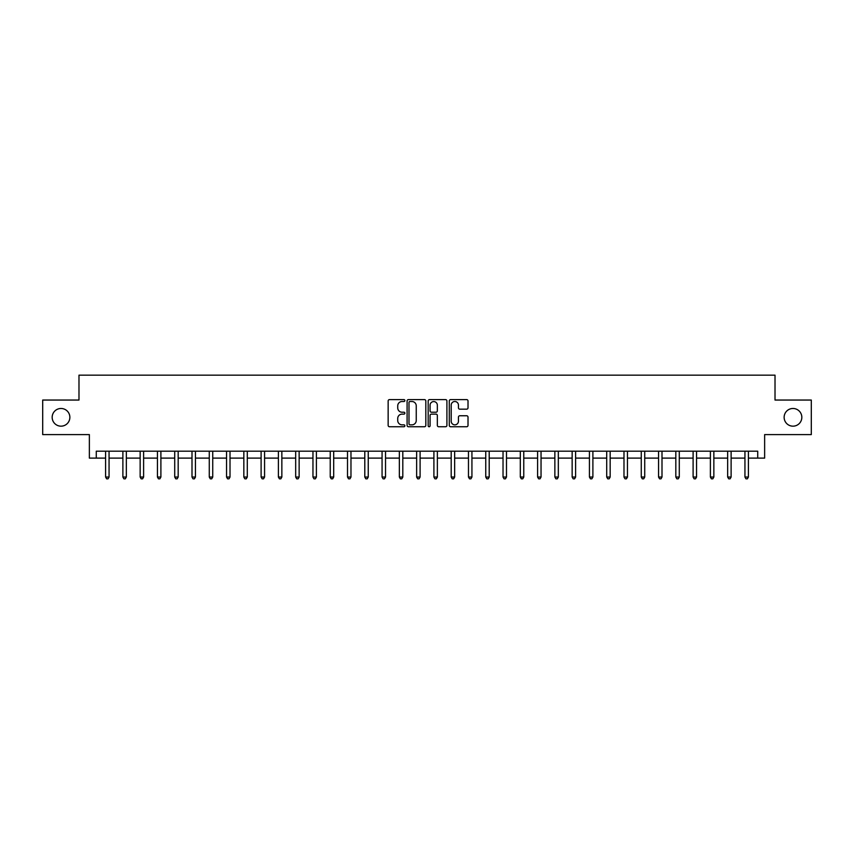 <?xml version="1.0" encoding="UTF-8"?>
<svg xmlns="http://www.w3.org/2000/svg" width="854" height="854" viewBox="0 0 854 854"><rect width="100%" height="100%" fill="white"/><g stroke="black" fill="none" stroke-linecap="round" stroke-linejoin="round"><path stroke-width="1.28" d="M404.881 400.558A0.95 0.95 0 0 0 403.931 399.608L389.52 399.608A1.356 1.356 0 0 0 388.154 400.964L388.154 425.388A1.356 1.356 0 0 0 389.52 426.744L403.931 426.744A0.95 0.95 0 0 0 404.881 425.794A0.95 0.95 0 0 0 403.931 424.844L402.063 424.844A4.345 4.345 0 0 1 397.729 420.499L397.729 418.471A4.345 4.345 0 0 1 402.063 414.126L403.931 414.126A0.95 0.95 0 0 0 404.881 413.176A0.95 0.95 0 0 0 403.931 412.226L402.063 412.226A4.345 4.345 0 0 1 397.729 407.881L397.729 405.853A4.345 4.345 0 0 1 402.063 401.508L403.931 401.508A0.95 0.95 0 0 0 404.881 400.558M784.132 417.328A8.85 8.85 0 0 0 792.982 426.167A8.85 8.85 0 0 0 801.831 417.328A8.85 8.85 0 0 0 792.982 408.479A8.85 8.85 0 0 0 784.132 417.328M52.169 417.328A8.85 8.85 0 0 0 61.018 426.167A8.85 8.85 0 0 0 69.868 417.328A8.85 8.85 0 0 0 61.018 408.479A8.85 8.85 0 0 0 52.169 417.328M466.658 409.173A1.356 1.356 0 0 0 468.013 407.817L468.013 400.964A1.356 1.356 0 0 0 466.658 399.608L450.645 399.608A1.356 1.356 0 0 0 449.289 400.964L449.289 425.388A1.356 1.356 0 0 0 450.645 426.744L466.658 426.744A1.356 1.356 0 0 0 468.013 425.388L468.013 417.115A1.356 1.356 0 0 0 466.658 415.759L459.804 415.759A1.356 1.356 0 0 0 458.449 417.115L458.449 421.214A3.629 3.629 0 0 1 454.819 424.844A3.629 3.629 0 0 1 451.19 421.214L451.19 405.138A3.629 3.629 0 0 1 454.819 401.508A3.629 3.629 0 0 1 458.449 405.138L458.449 407.817A1.356 1.356 0 0 0 459.804 409.173L466.658 409.173M96.267 458.107L96.267 451.19L757.733 451.19L757.733 458.107L764.64 458.107L764.64 434.601L811.3 434.601L811.3 400.046L775.016 400.046L775.016 375.162L78.984 375.162L78.984 400.046L42.7 400.046L42.7 434.601L89.36 434.601L89.36 458.107L105.597 458.107M425.815 400.964A1.356 1.356 0 0 0 424.459 399.608L408.447 399.608A1.356 1.356 0 0 0 407.091 400.964L407.091 425.388A1.356 1.356 0 0 0 408.447 426.744L424.459 426.744A1.356 1.356 0 0 0 425.815 425.388L425.815 400.964M429.541 399.608L445.553 399.608A1.356 1.356 0 0 1 446.909 400.964L446.909 425.388A1.356 1.356 0 0 1 445.553 426.744L438.7 426.744A1.356 1.356 0 0 1 437.344 425.388L437.344 415.482A1.356 1.356 0 0 0 435.988 414.126L431.441 414.126A1.356 1.356 0 0 0 430.085 415.482L430.085 425.794A0.95 0.95 0 0 1 429.135 426.744A0.95 0.95 0 0 1 428.185 425.794L428.185 400.964A1.356 1.356 0 0 1 429.541 399.608M109.056 458.107L122.88 458.107M126.339 458.107L140.152 458.107M143.611 458.107L157.435 458.107M160.894 458.107L174.718 458.107M178.176 458.107L192.001 458.107M195.449 458.107L209.273 458.107M212.731 458.107L226.556 458.107M230.014 458.107L243.838 458.107M247.286 458.107L261.11 458.107M264.569 458.107L278.393 458.107M281.852 458.107L295.676 458.107M299.135 458.107L312.959 458.107M316.407 458.107L330.231 458.107M333.69 458.107L347.514 458.107M350.973 458.107L364.797 458.107M368.245 458.107L382.069 458.107M385.528 458.107L399.352 458.107M402.81 458.107L416.635 458.107M420.093 458.107L433.907 458.107M437.365 458.107L451.19 458.107M454.648 458.107L468.472 458.107M471.931 458.107L485.755 458.107M489.203 458.107L503.027 458.107M506.486 458.107L520.31 458.107M523.769 458.107L537.593 458.107M541.041 458.107L554.865 458.107M558.324 458.107L572.148 458.107M575.607 458.107L589.431 458.107M592.889 458.107L606.714 458.107M610.162 458.107L623.986 458.107M627.444 458.107L641.269 458.107M644.727 458.107L658.551 458.107M661.999 458.107L675.824 458.107M679.282 458.107L693.106 458.107M696.565 458.107L710.389 458.107M713.848 458.107L727.661 458.107M731.12 458.107L744.944 458.107M748.403 458.107L757.733 458.107M409.941 401.508A0.95 0.95 0 0 0 408.991 402.458L408.991 423.894A0.95 0.95 0 0 0 409.941 424.844L411.906 424.844A4.345 4.345 0 0 0 416.25 420.499L416.25 405.853A4.345 4.345 0 0 0 411.906 401.508L409.941 401.508M437.344 405.202A3.629 3.629 0 0 0 433.715 401.572A3.629 3.629 0 0 0 430.085 405.202L430.085 410.87A1.356 1.356 0 0 0 431.441 412.226L435.988 412.226A1.356 1.356 0 0 0 437.344 410.87L437.344 405.202M109.227 451.19L109.152 451.371A1.377 1.377 0 0 0 109.056 451.883L109.056 477.044L105.597 477.044L105.597 451.883A1.377 1.377 0 0 0 105.501 451.371L105.426 451.19M109.056 477.044L108.02 478.838L106.633 478.838L105.597 477.044M126.499 451.19L126.435 451.371A1.377 1.377 0 0 0 126.339 451.883L126.339 477.044L122.88 477.044L122.88 451.883A1.377 1.377 0 0 0 122.773 451.371L122.709 451.19M126.339 477.044L125.292 478.838L123.915 478.838L122.88 477.044M143.782 451.19L143.718 451.371A1.377 1.377 0 0 0 143.611 451.883L143.611 477.044L140.152 477.044L140.152 451.883A1.377 1.377 0 0 0 140.056 451.371L139.992 451.19M143.611 477.044L142.575 478.838L141.198 478.838L140.152 477.044M161.064 451.19L160.99 451.371A1.377 1.377 0 0 0 160.894 451.883L160.894 477.044L157.435 477.044L157.435 451.883A1.377 1.377 0 0 0 157.339 451.371L157.264 451.19M160.894 477.044L159.858 478.838L158.47 478.838L157.435 477.044M178.347 451.19L178.272 451.371A1.377 1.377 0 0 0 178.176 451.883L178.176 477.044L174.718 477.044L174.718 451.883A1.377 1.377 0 0 0 174.622 451.371L174.547 451.19M178.176 477.044L177.141 478.838L175.753 478.838L174.718 477.044M195.619 451.19L195.555 451.371A1.377 1.377 0 0 0 195.449 451.883L195.449 477.044L192.001 477.044L192.001 451.883A1.377 1.377 0 0 0 191.894 451.371L191.83 451.19M195.449 477.044L194.413 478.838L193.036 478.838L192.001 477.044M212.902 451.19L212.827 451.371A1.377 1.377 0 0 0 212.731 451.883L212.731 477.044L209.273 477.044L209.273 451.883A1.377 1.377 0 0 0 209.177 451.371L209.102 451.19M212.731 477.044L211.696 478.838L210.308 478.838L209.273 477.044M230.185 451.19L230.11 451.371A1.377 1.377 0 0 0 230.014 451.883L230.014 477.044L226.556 477.044L226.556 451.883A1.377 1.377 0 0 0 226.459 451.371L226.385 451.19M230.014 477.044L228.979 478.838L227.591 478.838L226.556 477.044M247.457 451.19L247.393 451.371A1.377 1.377 0 0 0 247.286 451.883L247.286 477.044L243.838 477.044L243.838 451.883A1.377 1.377 0 0 0 243.732 451.371L243.668 451.19M247.286 477.044L246.251 478.838L244.874 478.838L243.838 477.044M264.74 451.19L264.676 451.371A1.377 1.377 0 0 0 264.569 451.883L264.569 477.044L261.11 477.044L261.11 451.883A1.377 1.377 0 0 0 261.014 451.371L260.94 451.19M264.569 477.044L263.534 478.838L262.157 478.838L261.11 477.044M282.023 451.19L281.948 451.371A1.377 1.377 0 0 0 281.852 451.883L281.852 477.044L278.393 477.044L278.393 451.883A1.377 1.377 0 0 0 278.297 451.371L278.223 451.19M281.852 477.044L280.817 478.838L279.429 478.838L278.393 477.044M299.306 451.19L299.231 451.371A1.377 1.377 0 0 0 299.135 451.883L299.135 477.044L295.676 477.044L295.676 451.883A1.377 1.377 0 0 0 295.569 451.371L295.505 451.19M299.135 477.044L298.089 478.838L296.712 478.838L295.676 477.044M316.578 451.19L316.514 451.371A1.377 1.377 0 0 0 316.407 451.883L316.407 477.044L312.959 477.044L312.959 451.883A1.377 1.377 0 0 0 312.852 451.371L312.788 451.19M316.407 477.044L315.372 478.838L313.994 478.838L312.959 477.044M333.861 451.19L333.786 451.371A1.377 1.377 0 0 0 333.69 451.883L333.69 477.044L330.231 477.044L330.231 451.883A1.377 1.377 0 0 0 330.135 451.371L330.06 451.19M333.69 477.044L332.654 478.838L331.267 478.838L330.231 477.044M351.143 451.19L351.069 451.371A1.377 1.377 0 0 0 350.973 451.883L350.973 477.044L347.514 477.044L347.514 451.883A1.377 1.377 0 0 0 347.418 451.371L347.343 451.19M350.973 477.044L349.937 478.838L348.549 478.838L347.514 477.044M368.416 451.19L368.352 451.371A1.377 1.377 0 0 0 368.245 451.883L368.245 477.044L364.797 477.044L364.797 451.883A1.377 1.377 0 0 0 364.69 451.371L364.626 451.19M368.245 477.044L367.209 478.838L365.832 478.838L364.797 477.044M385.698 451.19L385.624 451.371A1.377 1.377 0 0 0 385.528 451.883L385.528 477.044L382.069 477.044L382.069 451.883A1.377 1.377 0 0 0 381.973 451.371L381.898 451.19M385.528 477.044L384.492 478.838L383.104 478.838L382.069 477.044M402.981 451.19L402.907 451.371A1.377 1.377 0 0 0 402.81 451.883L402.81 477.044L399.352 477.044L399.352 451.883A1.377 1.377 0 0 0 399.256 451.371L399.181 451.19M402.81 477.044L401.775 478.838L400.387 478.838L399.352 477.044M420.253 451.19L420.189 451.371A1.377 1.377 0 0 0 420.093 451.883L420.093 477.044L416.635 477.044L416.635 451.883A1.377 1.377 0 0 0 416.528 451.371L416.464 451.19M420.093 477.044L419.047 478.838L417.67 478.838L416.635 477.044M437.536 451.19L437.472 451.371A1.377 1.377 0 0 0 437.365 451.883L437.365 477.044L433.907 477.044L433.907 451.883A1.377 1.377 0 0 0 433.811 451.371L433.747 451.19M437.365 477.044L436.33 478.838L434.953 478.838L433.907 477.044M454.819 451.19L454.744 451.371A1.377 1.377 0 0 0 454.648 451.883L454.648 477.044L451.19 477.044L451.19 451.883A1.377 1.377 0 0 0 451.093 451.371L451.019 451.19M454.648 477.044L453.613 478.838L452.225 478.838L451.19 477.044M472.102 451.19L472.027 451.371A1.377 1.377 0 0 0 471.931 451.883L471.931 477.044L468.472 477.044L468.472 451.883A1.377 1.377 0 0 0 468.376 451.371L468.302 451.19M471.931 477.044L470.896 478.838L469.508 478.838L468.472 477.044M489.374 451.19L489.31 451.371A1.377 1.377 0 0 0 489.203 451.883L489.203 477.044L485.755 477.044L485.755 451.883A1.377 1.377 0 0 0 485.648 451.371L485.584 451.19M489.203 477.044L488.168 478.838L486.791 478.838L485.755 477.044M506.657 451.19L506.582 451.371A1.377 1.377 0 0 0 506.486 451.883L506.486 477.044L503.027 477.044L503.027 451.883A1.377 1.377 0 0 0 502.931 451.371L502.857 451.19M506.486 477.044L505.451 478.838L504.063 478.838L503.027 477.044M523.94 451.19L523.865 451.371A1.377 1.377 0 0 0 523.769 451.883L523.769 477.044L520.31 477.044L520.31 451.883A1.377 1.377 0 0 0 520.214 451.371L520.139 451.19M523.769 477.044L522.733 478.838L521.346 478.838L520.31 477.044M541.212 451.19L541.148 451.371A1.377 1.377 0 0 0 541.041 451.883L541.041 477.044L537.593 477.044L537.593 451.883A1.377 1.377 0 0 0 537.486 451.371L537.422 451.19M541.041 477.044L540.006 478.838L538.628 478.838L537.593 477.044M558.495 451.19L558.431 451.371A1.377 1.377 0 0 0 558.324 451.883L558.324 477.044L554.865 477.044L554.865 451.883A1.377 1.377 0 0 0 554.769 451.371L554.694 451.19M558.324 477.044L557.288 478.838L555.911 478.838L554.865 477.044M575.777 451.19L575.703 451.371A1.377 1.377 0 0 0 575.607 451.883L575.607 477.044L572.148 477.044L572.148 451.883A1.377 1.377 0 0 0 572.052 451.371L571.977 451.19M575.607 477.044L574.571 478.838L573.183 478.838L572.148 477.044M593.06 451.19L592.986 451.371A1.377 1.377 0 0 0 592.889 451.883L592.889 477.044L589.431 477.044L589.431 451.883A1.377 1.377 0 0 0 589.324 451.371L589.26 451.19M592.889 477.044L591.843 478.838L590.466 478.838L589.431 477.044M610.332 451.19L610.268 451.371A1.377 1.377 0 0 0 610.162 451.883L610.162 477.044L606.714 477.044L606.714 451.883A1.377 1.377 0 0 0 606.607 451.371L606.543 451.19M610.162 477.044L609.126 478.838L607.749 478.838L606.714 477.044M627.615 451.19L627.541 451.371A1.377 1.377 0 0 0 627.444 451.883L627.444 477.044L623.986 477.044L623.986 451.883A1.377 1.377 0 0 0 623.89 451.371L623.815 451.19M627.444 477.044L626.409 478.838L625.021 478.838L623.986 477.044M644.898 451.19L644.823 451.371A1.377 1.377 0 0 0 644.727 451.883L644.727 477.044L641.269 477.044L641.269 451.883A1.377 1.377 0 0 0 641.173 451.371L641.098 451.19M644.727 477.044L643.692 478.838L642.304 478.838L641.269 477.044M662.17 451.19L662.106 451.371A1.377 1.377 0 0 0 661.999 451.883L661.999 477.044L658.551 477.044L658.551 451.883A1.377 1.377 0 0 0 658.445 451.371L658.381 451.19M661.999 477.044L660.964 478.838L659.587 478.838L658.551 477.044M679.453 451.19L679.378 451.371A1.377 1.377 0 0 0 679.282 451.883L679.282 477.044L675.824 477.044L675.824 451.883A1.377 1.377 0 0 0 675.727 451.371L675.653 451.19M679.282 477.044L678.247 478.838L676.859 478.838L675.824 477.044M696.736 451.19L696.661 451.371A1.377 1.377 0 0 0 696.565 451.883L696.565 477.044L693.106 477.044L693.106 451.883A1.377 1.377 0 0 0 693.01 451.371L692.936 451.19M696.565 477.044L695.53 478.838L694.142 478.838L693.106 477.044M714.008 451.19L713.944 451.371A1.377 1.377 0 0 0 713.848 451.883L713.848 477.044L710.389 477.044L710.389 451.883A1.377 1.377 0 0 0 710.282 451.371L710.218 451.19M713.848 477.044L712.802 478.838L711.425 478.838L710.389 477.044M731.291 451.19L731.227 451.371A1.377 1.377 0 0 0 731.12 451.883L731.12 477.044L727.661 477.044L727.661 451.883A1.377 1.377 0 0 0 727.565 451.371L727.501 451.19M731.12 477.044L730.085 478.838L728.708 478.838L727.661 477.044M748.574 451.19L748.499 451.371A1.377 1.377 0 0 0 748.403 451.883L748.403 477.044L744.944 477.044L744.944 451.883A1.377 1.377 0 0 0 744.848 451.371L744.773 451.19M748.403 477.044L747.367 478.838L745.98 478.838L744.944 477.044"/></g></svg>
